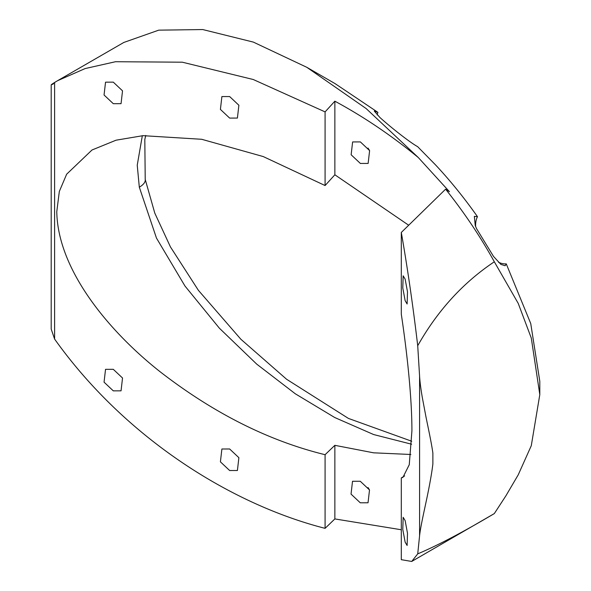 <?xml version="1.0" encoding="UTF-8"?>
<svg xmlns="http://www.w3.org/2000/svg" width="591" height="591" viewBox="0 0 591 591"><rect width="100%" height="100%" fill="white"/><g stroke="black" fill="none" stroke-linecap="round" stroke-linejoin="round"><path stroke-width="0.89" d="M377.191 114.942A29.07 16.784 60 0 1 377.9 112.356L374.28 111.086L380.028 117.602C392.099 128.483 410.656 142.889 417.645 146.664L435.419 164.778C450.349 180.743 464.363 198.044 477.469 216.675L474.351 216.38L475.267 225.681L476.568 228.68L493.537 256.457L500.895 264.413L505.135 265.743L506.258 263.867L530.74 323.55L539.805 381.306L539.805 394.625L531.279 445.71L518.233 474.824L505.881 495.842L494.32 513.579C463.145 532.063 437.613 545.493 417.726 553.863L411.705 561.45L401.304 559.684L401.304 477.934L404.636 475.918M445.599 189.179L401.304 232.455C407.576 268.299 413.043 306.057 417.719 345.735C437.547 310.622 463.085 282.638 494.32 261.783C480.505 236.777 464.267 212.575 445.599 189.179L449.448 191.706L418.317 157.553L366.102 108.522L306.81 67.308L253.354 42.101L202.735 29.55L158.735 30.156L123.829 42.449L57.63 80.672L85.074 68.586L115.511 61.723L182.309 62.195L253.266 79.512L325.087 111.891L334.861 101.187L334.861 174.788L408.662 225.215M494.32 261.783L518.233 303.405L531.294 338.082L539.805 394.625M411.705 561.45L494.32 513.579M405.145 542.154L402.789 529.492L403.165 517.302L405.145 520.619L407.495 533.281L407.118 545.478L405.145 542.154M369.176 489.326A13.187 7.617 60 0 1 368.038 487.553M360.274 502.793L351.039 494.106L352.517 481.273L360.274 481.259L369.515 489.954L368.03 502.778L360.274 502.793M229.648 470.525L220.406 461.837L221.891 449.005L229.648 448.99L238.882 457.685L237.405 470.51L229.648 470.525M113.295 390.858L104.053 382.163L105.538 369.338L113.295 369.323L122.529 378.011L121.052 390.836L113.295 390.858M113.295 103.691L104.053 94.996L105.538 82.171L113.295 82.149L122.529 90.844L121.052 103.669L113.295 103.691M229.648 118.089L220.406 109.401L221.891 96.569L229.648 96.555L238.882 105.25L237.405 118.074L229.648 118.089M369.353 150.121A13.187 7.617 60 0 1 368.045 148.082M360.377 163.456L351.135 154.761L352.62 141.936L360.377 141.914L369.611 150.609L368.134 163.434L360.377 163.456M475.615 226.523A29.07 16.784 60 0 1 477.469 216.675M405.145 300.671L402.789 288.009L403.165 275.812L405.145 279.137L407.495 291.799L407.118 303.988L405.145 300.671M410.856 454.486L373.578 452.817L334.861 445.326L325.087 454.701C268.683 440.864 213.772 413.272 160.338 371.924C109.823 332.149 57.704 270.471 56.78 211.652L59.336 191.418L66.643 174.212L92.004 149.996L116.065 140.193L143 135.664L201.686 139.284L263.217 156.556L325.087 185.544L334.861 174.788M401.304 232.455L401.304 314.213C406.896 351.446 411.927 396.871 411.92 430.832L409.26 464.711L402.944 477.336L401.304 477.934M506.258 263.867A29.07 16.784 60 0 1 498.582 262.33M306.81 67.308L335.067 83.619L377.9 112.356M401.304 529.758L334.861 518.928L325.087 528.347C229.397 503.864 124.103 436.631 54.608 339.079L51.195 329.106L51.195 84.89M325.087 111.891L325.087 185.544M334.861 101.187C363.687 116.73 391.508 135.516 418.317 157.553M53.537 83.796C50.205 85.481 50.56 85.045 54.608 82.474L57.63 80.672M325.087 454.701L325.087 528.347M334.861 445.326L334.861 518.928M417.726 553.863L419.58 535.793C420.356 528.132 423.296 514.997 425.963 502.461C428.165 492.214 431.482 475.881 432.878 463.942L432.878 453.09C431.482 442.888 428.098 427.463 425.963 416.854L422.262 397.263C420.748 388.302 419.861 381.239 419.58 376.083L417.719 345.735M145.77 135.465L144.81 139.446L145.216 179.383A19.983 8.636 169.8 0 1 139.313 187.184L137.238 165.199L142.328 135.716M411.624 444.225L373.615 434.54L334.742 417.527L295.315 393.798L256.693 364.1L219.372 328.19L184.99 286.051L156.467 238.077L139.313 187.184M54.608 82.474L54.608 339.079M419.58 535.793L419.58 376.083M432.878 453.09L432.878 463.942M145.216 179.383L154.79 213.122L170.444 246.927L198.391 290.329L240.84 339.219L286.583 379.252L348.424 418.421L411.75 441.248"/></g></svg>
